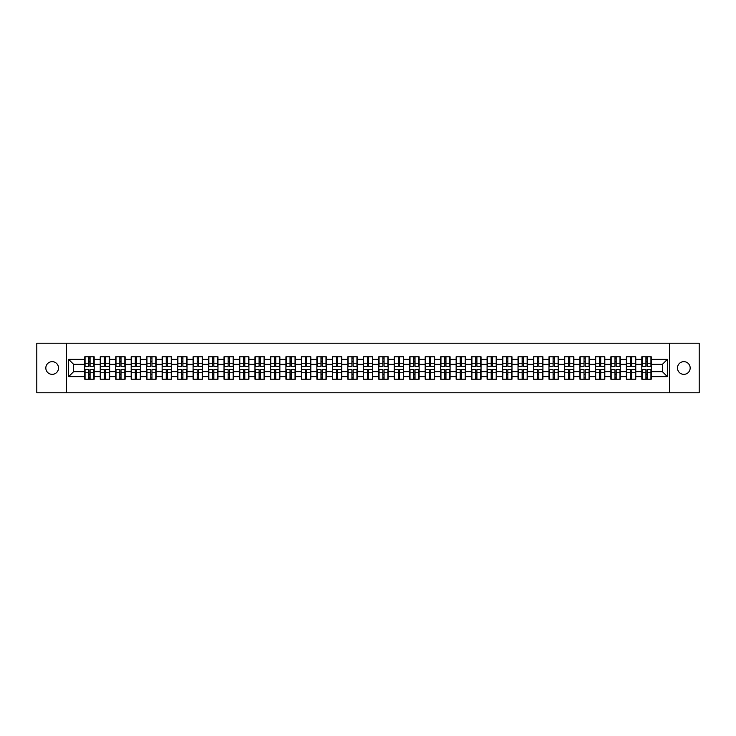 <?xml version="1.0" encoding="UTF-8"?>
<svg xmlns="http://www.w3.org/2000/svg" width="736" height="736" viewBox="0 0 736 736"><rect width="100%" height="100%" fill="white"/><g stroke="black" fill="none" stroke-linecap="round" stroke-linejoin="round"><path stroke-width="1.1" d="M683.827 374.348A6.348 6.348 0 0 1 677.479 368A6.348 6.348 0 0 1 683.827 361.652A6.348 6.348 0 0 1 690.175 368A6.348 6.348 0 0 1 683.827 374.348M52.173 374.348A6.348 6.348 0 0 1 45.825 368A6.348 6.348 0 0 1 52.173 361.652A6.348 6.348 0 0 1 58.521 368A6.348 6.348 0 0 1 52.173 374.348M669.64 392.794L699.2 392.794L699.2 343.206L669.64 343.206L669.64 392.794L66.36 392.794L66.36 343.206L36.8 343.206L36.8 392.794L66.36 392.794M669.64 343.206L66.36 343.206M662.4 371.671L662.4 364.329L651.24 364.329L651.24 371.671L662.4 371.671L667.359 376.63L667.359 359.37L651.24 359.37L651.24 356.794L641.82 356.794L641.82 364.329L635.766 364.329L635.766 371.671L641.82 371.671L641.82 364.329M667.359 376.63L651.24 376.63L651.24 379.206L641.82 379.206L641.82 376.63L635.766 376.63L635.766 379.206L626.345 379.206L626.345 376.63L620.292 376.63L620.292 379.206L610.871 379.206L610.871 376.63L604.817 376.63L604.817 379.206L595.396 379.206L595.396 376.63L589.343 376.63L589.343 379.206L579.922 379.206L579.922 376.63L573.868 376.63L573.868 379.206L564.448 379.206L564.448 376.63L558.394 376.63L558.394 379.206L548.973 379.206L548.973 376.63L542.92 376.63L542.92 379.206L533.499 379.206L533.499 376.63L527.454 376.63L527.454 379.206L518.024 379.206L518.024 376.63L511.98 376.63L511.98 379.206L502.55 379.206L502.55 376.63L496.506 376.63L496.506 379.206L487.076 379.206L487.076 376.63L481.031 376.63L481.031 379.206L471.601 379.206L471.601 376.63L465.557 376.63L465.557 379.206L456.136 379.206L456.136 376.63L450.082 376.63L450.082 379.206L440.662 379.206L440.662 376.63L434.608 376.63L434.608 379.206L425.187 379.206L425.187 376.63L419.134 376.63L419.134 379.206L409.713 379.206L409.713 376.63L403.659 376.63L403.659 379.206L394.238 379.206L394.238 376.63L388.185 376.63L388.185 379.206L378.764 379.206L378.764 376.63L372.71 376.63L372.71 379.206L363.29 379.206L363.29 376.63L357.236 376.63L357.236 379.206L347.815 379.206L347.815 376.63L341.762 376.63L341.762 379.206L332.341 379.206L332.341 376.63L326.287 376.63L326.287 379.206L316.866 379.206L316.866 376.63L310.813 376.63L310.813 379.206L301.392 379.206L301.392 376.63L295.338 376.63L295.338 379.206L285.918 379.206L285.918 376.63L279.864 376.63L279.864 379.206L270.443 379.206L270.443 376.63L264.399 376.63L264.399 379.206L254.969 379.206L254.969 376.63L248.924 376.63L248.924 379.206L239.494 379.206L239.494 376.63L233.45 376.63L233.45 379.206L224.02 379.206L224.02 376.63L217.976 376.63L217.976 379.206L208.546 379.206L208.546 376.63L202.501 376.63L202.501 379.206L193.08 379.206L193.08 376.63L187.027 376.63L187.027 379.206L177.606 379.206L177.606 376.63L171.552 376.63L171.552 379.206L162.132 379.206L162.132 376.63L156.078 376.63L156.078 379.206L146.657 379.206L146.657 376.63L140.604 376.63L140.604 379.206L131.183 379.206L131.183 376.63L125.129 376.63L125.129 379.206L115.708 379.206L115.708 376.63L109.655 376.63L109.655 379.206L100.234 379.206L100.234 376.63L94.18 376.63L94.18 379.206L84.76 379.206L84.76 376.63L68.641 376.63L68.641 359.37L84.76 359.37L84.76 364.329L73.6 364.329L73.6 371.671L84.76 371.671L84.76 364.329M641.82 359.37L635.766 359.37L635.766 356.794L626.345 356.794L626.345 359.37L620.292 359.37L620.292 356.794L610.871 356.794L610.871 359.37L604.817 359.37L604.817 356.794L595.396 356.794L595.396 359.37L589.343 359.37L589.343 356.794L579.922 356.794L579.922 359.37L573.868 359.37L573.868 356.794L564.448 356.794L564.448 359.37L558.394 359.37L558.394 356.794L548.973 356.794L548.973 359.37L542.92 359.37L542.92 356.794L533.499 356.794L533.499 359.37L527.454 359.37L527.454 356.794L518.024 356.794L518.024 359.37L511.98 359.37L511.98 356.794L502.55 356.794L502.55 359.37L496.506 359.37L496.506 356.794L487.076 356.794L487.076 359.37L481.031 359.37L481.031 356.794L471.601 356.794L471.601 359.37L465.557 359.37L465.557 356.794L456.136 356.794L456.136 359.37L450.082 359.37L450.082 356.794L440.662 356.794L440.662 359.37L434.608 359.37L434.608 356.794L425.187 356.794L425.187 359.37L419.134 359.37L419.134 356.794L409.713 356.794L409.713 359.37L403.659 359.37L403.659 356.794L394.238 356.794L394.238 359.37L388.185 359.37L388.185 356.794L378.764 356.794L378.764 359.37L372.71 359.37L372.71 356.794L363.29 356.794L363.29 359.37L357.236 359.37L357.236 356.794L347.815 356.794L347.815 359.37L341.762 359.37L341.762 356.794L332.341 356.794L332.341 359.37L326.287 359.37L326.287 356.794L316.866 356.794L316.866 359.37L310.813 359.37L310.813 356.794L301.392 356.794L301.392 359.37L295.338 359.37L295.338 356.794L285.918 356.794L285.918 359.37L279.864 359.37L279.864 356.794L270.443 356.794L270.443 359.37L264.399 359.37L264.399 356.794L254.969 356.794L254.969 359.37L248.924 359.37L248.924 356.794L239.494 356.794L239.494 359.37L233.45 359.37L233.45 356.794L224.02 356.794L224.02 359.37L217.976 359.37L217.976 356.794L208.546 356.794L208.546 359.37L202.501 359.37L202.501 356.794L193.08 356.794L193.08 359.37L187.027 359.37L187.027 356.794L177.606 356.794L177.606 359.37L171.552 359.37L171.552 356.794L162.132 356.794L162.132 359.37L156.078 359.37L156.078 356.794L146.657 356.794L146.657 359.37L140.604 359.37L140.604 356.794L131.183 356.794L131.183 359.37L125.129 359.37L125.129 356.794L115.708 356.794L115.708 359.37L109.655 359.37L109.655 356.794L100.234 356.794L100.234 359.37L94.18 359.37L94.18 356.794L84.76 356.794L84.76 359.37M641.82 371.671L641.82 376.63M635.766 371.671L635.766 376.63M635.766 359.37L635.766 364.329M620.292 371.671L626.345 371.671L626.345 364.329L620.292 364.329L620.292 376.63M626.345 371.671L626.345 376.63M626.345 359.37L626.345 364.329M620.292 359.37L620.292 364.329M604.817 371.671L610.871 371.671L610.871 364.329L604.817 364.329L604.817 376.63M610.871 371.671L610.871 376.63M610.871 359.37L610.871 364.329M604.817 359.37L604.817 364.329M589.343 371.671L595.396 371.671L595.396 364.329L589.343 364.329L589.343 376.63M595.396 371.671L595.396 376.63M595.396 359.37L595.396 364.329M589.343 359.37L589.343 364.329M573.868 371.671L579.922 371.671L579.922 364.329L573.868 364.329L573.868 376.63M579.922 371.671L579.922 376.63M579.922 359.37L579.922 364.329M573.868 359.37L573.868 364.329M558.394 371.671L564.448 371.671L564.448 364.329L558.394 364.329L558.394 376.63M564.448 371.671L564.448 376.63M564.448 359.37L564.448 364.329M558.394 359.37L558.394 364.329M542.92 371.671L548.973 371.671L548.973 364.329L542.92 364.329L542.92 376.63M548.973 371.671L548.973 376.63M548.973 359.37L548.973 364.329M542.92 359.37L542.92 364.329M527.454 371.671L533.499 371.671L533.499 364.329L527.454 364.329L527.454 376.63M533.499 371.671L533.499 376.63M533.499 359.37L533.499 364.329M527.454 359.37L527.454 364.329M511.98 371.671L518.024 371.671L518.024 364.329L511.98 364.329L511.98 376.63M518.024 371.671L518.024 376.63M518.024 359.37L518.024 364.329M511.98 359.37L511.98 364.329M496.506 371.671L502.55 371.671L502.55 364.329L496.506 364.329L496.506 376.63M502.55 371.671L502.55 376.63M502.55 359.37L502.55 364.329M496.506 359.37L496.506 364.329M481.031 371.671L487.076 371.671L487.076 364.329L481.031 364.329L481.031 376.63M487.076 371.671L487.076 376.63M487.076 359.37L487.076 364.329M481.031 359.37L481.031 364.329M465.557 371.671L471.601 371.671L471.601 364.329L465.557 364.329L465.557 376.63M471.601 371.671L471.601 376.63M471.601 359.37L471.601 364.329M465.557 359.37L465.557 364.329M450.082 371.671L456.136 371.671L456.136 364.329L450.082 364.329L450.082 376.63M456.136 371.671L456.136 376.63M456.136 359.37L456.136 364.329M450.082 359.37L450.082 364.329M434.608 371.671L440.662 371.671L440.662 364.329L434.608 364.329L434.608 376.63M440.662 371.671L440.662 376.63M440.662 359.37L440.662 364.329M434.608 359.37L434.608 364.329M419.134 371.671L425.187 371.671L425.187 364.329L419.134 364.329L419.134 376.63M425.187 371.671L425.187 376.63M425.187 359.37L425.187 364.329M419.134 359.37L419.134 364.329M403.659 371.671L409.713 371.671L409.713 364.329L403.659 364.329L403.659 376.63M409.713 371.671L409.713 376.63M409.713 359.37L409.713 364.329M403.659 359.37L403.659 364.329M388.185 371.671L394.238 371.671L394.238 364.329L388.185 364.329L388.185 376.63M394.238 371.671L394.238 376.63M394.238 359.37L394.238 364.329M388.185 359.37L388.185 364.329M372.71 371.671L378.764 371.671L378.764 364.329L372.71 364.329L372.71 376.63M378.764 371.671L378.764 376.63M378.764 359.37L378.764 364.329M372.71 359.37L372.71 364.329M357.236 371.671L363.29 371.671L363.29 364.329L357.236 364.329L357.236 376.63M363.29 371.671L363.29 376.63M363.29 359.37L363.29 364.329M357.236 359.37L357.236 364.329M341.762 371.671L347.815 371.671L347.815 364.329L341.762 364.329L341.762 376.63M347.815 371.671L347.815 376.63M347.815 359.37L347.815 364.329M341.762 359.37L341.762 364.329M326.287 371.671L332.341 371.671L332.341 364.329L326.287 364.329L326.287 376.63M332.341 371.671L332.341 376.63M332.341 359.37L332.341 364.329M326.287 359.37L326.287 364.329M310.813 371.671L316.866 371.671L316.866 364.329L310.813 364.329L310.813 376.63M316.866 371.671L316.866 376.63M316.866 359.37L316.866 364.329M310.813 359.37L310.813 364.329M295.338 371.671L301.392 371.671L301.392 364.329L295.338 364.329L295.338 376.63M301.392 371.671L301.392 376.63M301.392 359.37L301.392 364.329M295.338 359.37L295.338 364.329M279.864 371.671L285.918 371.671L285.918 364.329L279.864 364.329L279.864 376.63M285.918 371.671L285.918 376.63M285.918 359.37L285.918 364.329M279.864 359.37L279.864 364.329M264.399 371.671L270.443 371.671L270.443 364.329L264.399 364.329L264.399 376.63M270.443 371.671L270.443 376.63M270.443 359.37L270.443 364.329M264.399 359.37L264.399 364.329M248.924 371.671L254.969 371.671L254.969 364.329L248.924 364.329L248.924 376.63M254.969 371.671L254.969 376.63M254.969 359.37L254.969 364.329M248.924 359.37L248.924 364.329M233.45 371.671L239.494 371.671L239.494 364.329L233.45 364.329L233.45 376.63M239.494 371.671L239.494 376.63M239.494 359.37L239.494 364.329M233.45 359.37L233.45 364.329M217.976 371.671L224.02 371.671L224.02 364.329L217.976 364.329L217.976 376.63M224.02 371.671L224.02 376.63M224.02 359.37L224.02 364.329M217.976 359.37L217.976 364.329M202.501 371.671L208.546 371.671L208.546 364.329L202.501 364.329L202.501 376.63M208.546 371.671L208.546 376.63M208.546 359.37L208.546 364.329M202.501 359.37L202.501 364.329M187.027 371.671L193.08 371.671L193.08 364.329L187.027 364.329L187.027 376.63M193.08 371.671L193.08 376.63M193.08 359.37L193.08 364.329M187.027 359.37L187.027 364.329M171.552 371.671L177.606 371.671L177.606 364.329L171.552 364.329L171.552 376.63M177.606 371.671L177.606 376.63M177.606 359.37L177.606 364.329M171.552 359.37L171.552 364.329M156.078 371.671L162.132 371.671L162.132 364.329L156.078 364.329L156.078 376.63M162.132 371.671L162.132 376.63M162.132 359.37L162.132 364.329M156.078 359.37L156.078 364.329M140.604 371.671L146.657 371.671L146.657 364.329L140.604 364.329L140.604 376.63M146.657 371.671L146.657 376.63M146.657 359.37L146.657 364.329M140.604 359.37L140.604 364.329M125.129 371.671L131.183 371.671L131.183 364.329L125.129 364.329L125.129 376.63M131.183 371.671L131.183 376.63M131.183 359.37L131.183 364.329M125.129 359.37L125.129 364.329M109.655 371.671L115.708 371.671L115.708 364.329L109.655 364.329L109.655 376.63M115.708 371.671L115.708 376.63M115.708 359.37L115.708 364.329M109.655 359.37L109.655 364.329M94.18 371.671L100.234 371.671L100.234 364.329L94.18 364.329L94.18 376.63M100.234 371.671L100.234 376.63M100.234 359.37L100.234 364.329M94.18 359.37L94.18 364.329M84.76 371.671L84.76 376.63M73.6 371.671L68.641 376.63M68.641 359.37L73.6 364.329M651.24 371.671L651.24 376.63M651.24 359.37L651.24 364.329M667.359 359.37L662.4 364.329M93.886 356.794L93.886 366.316L90.068 366.316L90.068 356.794M88.872 356.794L88.872 366.316L85.054 366.316L85.054 356.794M88.872 358.082L90.068 358.082M90.068 361.753L88.872 361.753M85.054 379.206L85.054 369.684L88.872 369.684L88.872 379.206M90.068 379.206L90.068 369.684L93.886 369.684L93.886 379.206M90.068 377.918L88.872 377.918M88.872 374.247L90.068 374.247M109.36 356.794L109.36 366.316L105.542 366.316L105.542 356.794M104.346 356.794L104.346 366.316L100.528 366.316L100.528 356.794M104.346 358.082L105.542 358.082M105.542 361.753L104.346 361.753M124.835 356.794L124.835 366.316L121.017 366.316L121.017 356.794M119.821 356.794L119.821 366.316L116.003 366.316L116.003 356.794M119.821 358.082L121.017 358.082M121.017 361.753L119.821 361.753M140.309 356.794L140.309 366.316L136.491 366.316L136.491 356.794M135.295 356.794L135.295 366.316L131.477 366.316L131.477 356.794M135.295 358.082L136.491 358.082M136.491 361.753L135.295 361.753M155.784 356.794L155.784 366.316L151.966 366.316L151.966 356.794M150.77 356.794L150.77 366.316L146.952 366.316L146.952 356.794M150.77 358.082L151.966 358.082M151.966 361.753L150.77 361.753M171.258 356.794L171.258 366.316L167.431 366.316L167.431 356.794M166.244 356.794L166.244 366.316L162.426 366.316L162.426 356.794M166.244 358.082L167.431 358.082M167.431 361.753L166.244 361.753M100.528 379.206L100.528 369.684L104.346 369.684L104.346 379.206M105.542 379.206L105.542 369.684L109.36 369.684L109.36 379.206M105.542 377.918L104.346 377.918M104.346 374.247L105.542 374.247M116.003 379.206L116.003 369.684L119.821 369.684L119.821 379.206M121.017 379.206L121.017 369.684L124.835 369.684L124.835 379.206M121.017 377.918L119.821 377.918M119.821 374.247L121.017 374.247M131.477 379.206L131.477 369.684L135.295 369.684L135.295 379.206M136.491 379.206L136.491 369.684L140.309 369.684L140.309 379.206M136.491 377.918L135.295 377.918M135.295 374.247L136.491 374.247M146.952 379.206L146.952 369.684L150.77 369.684L150.77 379.206M151.966 379.206L151.966 369.684L155.784 369.684L155.784 379.206M151.966 377.918L150.77 377.918M150.77 374.247L151.966 374.247M162.426 379.206L162.426 369.684L166.244 369.684L166.244 379.206M167.431 379.206L167.431 369.684L171.258 369.684L171.258 379.206M167.431 377.918L166.244 377.918M166.244 374.247L167.431 374.247M186.723 356.794L186.723 366.316L182.905 366.316L182.905 356.794M181.718 356.794L181.718 366.316L177.9 366.316L177.9 356.794M181.718 358.082L182.905 358.082M182.905 361.753L181.718 361.753M177.9 379.206L177.9 369.684L181.718 369.684L181.718 379.206M182.905 379.206L182.905 369.684L186.723 369.684L186.723 379.206M182.905 377.918L181.718 377.918M181.718 374.247L182.905 374.247M202.198 356.794L202.198 366.316L198.38 366.316L198.38 356.794M197.193 356.794L197.193 366.316L193.375 366.316L193.375 356.794M197.193 358.082L198.38 358.082M198.38 361.753L197.193 361.753M193.375 379.206L193.375 369.684L197.193 369.684L197.193 379.206M198.38 379.206L198.38 369.684L202.198 369.684L202.198 379.206M198.38 377.918L197.193 377.918M197.193 374.247L198.38 374.247M217.672 356.794L217.672 366.316L213.854 366.316L213.854 356.794M212.667 356.794L212.667 366.316L208.849 366.316L208.849 356.794M212.667 358.082L213.854 358.082M213.854 361.753L212.667 361.753M208.849 379.206L208.849 369.684L212.667 369.684L212.667 379.206M213.854 379.206L213.854 369.684L217.672 369.684L217.672 379.206M213.854 377.918L212.667 377.918M212.667 374.247L213.854 374.247M233.146 356.794L233.146 366.316L229.328 366.316L229.328 356.794M228.142 356.794L228.142 366.316L224.324 366.316L224.324 356.794M228.142 358.082L229.328 358.082M229.328 361.753L228.142 361.753M224.324 379.206L224.324 369.684L228.142 369.684L228.142 379.206M229.328 379.206L229.328 369.684L233.146 369.684L233.146 379.206M229.328 377.918L228.142 377.918M228.142 374.247L229.328 374.247M248.621 356.794L248.621 366.316L244.803 366.316L244.803 356.794M243.616 356.794L243.616 366.316L239.798 366.316L239.798 356.794M243.616 358.082L244.803 358.082M244.803 361.753L243.616 361.753M239.798 379.206L239.798 369.684L243.616 369.684L243.616 379.206M244.803 379.206L244.803 369.684L248.621 369.684L248.621 379.206M244.803 377.918L243.616 377.918M243.616 374.247L244.803 374.247M264.095 356.794L264.095 366.316L260.277 366.316L260.277 356.794M259.09 356.794L259.09 366.316L255.272 366.316L255.272 356.794M259.09 358.082L260.277 358.082M260.277 361.753L259.09 361.753M255.272 379.206L255.272 369.684L259.09 369.684L259.09 379.206M260.277 379.206L260.277 369.684L264.095 369.684L264.095 379.206M260.277 377.918L259.09 377.918M259.09 374.247L260.277 374.247M279.57 356.794L279.57 366.316L275.752 366.316L275.752 356.794M274.565 356.794L274.565 366.316L270.747 366.316L270.747 356.794M274.565 358.082L275.752 358.082M275.752 361.753L274.565 361.753M270.747 379.206L270.747 369.684L274.565 369.684L274.565 379.206M275.752 379.206L275.752 369.684L279.57 369.684L279.57 379.206M275.752 377.918L274.565 377.918M274.565 374.247L275.752 374.247M295.044 356.794L295.044 366.316L291.226 366.316L291.226 356.794M290.039 356.794L290.039 366.316L286.221 366.316L286.221 356.794M290.039 358.082L291.226 358.082M291.226 361.753L290.039 361.753M286.221 379.206L286.221 369.684L290.039 369.684L290.039 379.206M291.226 379.206L291.226 369.684L295.044 369.684L295.044 379.206M291.226 377.918L290.039 377.918M290.039 374.247L291.226 374.247M310.518 356.794L310.518 366.316L306.7 366.316L306.7 356.794M305.514 356.794L305.514 366.316L301.686 366.316L301.686 356.794M305.514 358.082L306.7 358.082M306.7 361.753L305.514 361.753M301.686 379.206L301.686 369.684L305.514 369.684L305.514 379.206M306.7 379.206L306.7 369.684L310.518 369.684L310.518 379.206M306.7 377.918L305.514 377.918M305.514 374.247L306.7 374.247M325.993 356.794L325.993 366.316L322.175 366.316L322.175 356.794M320.979 356.794L320.979 366.316L317.161 366.316L317.161 356.794M320.979 358.082L322.175 358.082M322.175 361.753L320.979 361.753M317.161 379.206L317.161 369.684L320.979 369.684L320.979 379.206M322.175 379.206L322.175 369.684L325.993 369.684L325.993 379.206M322.175 377.918L320.979 377.918M320.979 374.247L322.175 374.247M341.467 356.794L341.467 366.316L337.649 366.316L337.649 356.794M336.453 356.794L336.453 366.316L332.635 366.316L332.635 356.794M336.453 358.082L337.649 358.082M337.649 361.753L336.453 361.753M332.635 379.206L332.635 369.684L336.453 369.684L336.453 379.206M337.649 379.206L337.649 369.684L341.467 369.684L341.467 379.206M337.649 377.918L336.453 377.918M336.453 374.247L337.649 374.247M356.942 356.794L356.942 366.316L353.124 366.316L353.124 356.794M351.928 356.794L351.928 366.316L348.11 366.316L348.11 356.794M351.928 358.082L353.124 358.082M353.124 361.753L351.928 361.753M348.11 379.206L348.11 369.684L351.928 369.684L351.928 379.206M353.124 379.206L353.124 369.684L356.942 369.684L356.942 379.206M353.124 377.918L351.928 377.918M351.928 374.247L353.124 374.247M372.416 356.794L372.416 366.316L368.598 366.316L368.598 356.794M367.402 356.794L367.402 366.316L363.584 366.316L363.584 356.794M367.402 358.082L368.598 358.082M368.598 361.753L367.402 361.753M363.584 379.206L363.584 369.684L367.402 369.684L367.402 379.206M368.598 379.206L368.598 369.684L372.416 369.684L372.416 379.206M368.598 377.918L367.402 377.918M367.402 374.247L368.598 374.247M387.89 356.794L387.89 366.316L384.072 366.316L384.072 356.794M382.876 356.794L382.876 366.316L379.058 366.316L379.058 356.794M382.876 358.082L384.072 358.082M384.072 361.753L382.876 361.753M379.058 379.206L379.058 369.684L382.876 369.684L382.876 379.206M384.072 379.206L384.072 369.684L387.89 369.684L387.89 379.206M384.072 377.918L382.876 377.918M382.876 374.247L384.072 374.247M403.365 356.794L403.365 366.316L399.547 366.316L399.547 356.794M398.351 356.794L398.351 366.316L394.533 366.316L394.533 356.794M398.351 358.082L399.547 358.082M399.547 361.753L398.351 361.753M394.533 379.206L394.533 369.684L398.351 369.684L398.351 379.206M399.547 379.206L399.547 369.684L403.365 369.684L403.365 379.206M399.547 377.918L398.351 377.918M398.351 374.247L399.547 374.247M418.839 356.794L418.839 366.316L415.021 366.316L415.021 356.794M413.825 356.794L413.825 366.316L410.007 366.316L410.007 356.794M413.825 358.082L415.021 358.082M415.021 361.753L413.825 361.753M410.007 379.206L410.007 369.684L413.825 369.684L413.825 379.206M415.021 379.206L415.021 369.684L418.839 369.684L418.839 379.206M415.021 377.918L413.825 377.918M413.825 374.247L415.021 374.247M434.314 356.794L434.314 366.316L430.486 366.316L430.486 356.794M429.3 356.794L429.3 366.316L425.482 366.316L425.482 356.794M429.3 358.082L430.486 358.082M430.486 361.753L429.3 361.753M425.482 379.206L425.482 369.684L429.3 369.684L429.3 379.206M430.486 379.206L430.486 369.684L434.314 369.684L434.314 379.206M430.486 377.918L429.3 377.918M429.3 374.247L430.486 374.247M449.779 356.794L449.779 366.316L445.961 366.316L445.961 356.794M444.774 356.794L444.774 366.316L440.956 366.316L440.956 356.794M444.774 358.082L445.961 358.082M445.961 361.753L444.774 361.753M440.956 379.206L440.956 369.684L444.774 369.684L444.774 379.206M445.961 379.206L445.961 369.684L449.779 369.684L449.779 379.206M445.961 377.918L444.774 377.918M444.774 374.247L445.961 374.247M465.253 356.794L465.253 366.316L461.435 366.316L461.435 356.794M460.248 356.794L460.248 366.316L456.43 366.316L456.43 356.794M460.248 358.082L461.435 358.082M461.435 361.753L460.248 361.753M456.43 379.206L456.43 369.684L460.248 369.684L460.248 379.206M461.435 379.206L461.435 369.684L465.253 369.684L465.253 379.206M461.435 377.918L460.248 377.918M460.248 374.247L461.435 374.247M480.728 356.794L480.728 366.316L476.91 366.316L476.91 356.794M475.723 356.794L475.723 366.316L471.905 366.316L471.905 356.794M475.723 358.082L476.91 358.082M476.91 361.753L475.723 361.753M471.905 379.206L471.905 369.684L475.723 369.684L475.723 379.206M476.91 379.206L476.91 369.684L480.728 369.684L480.728 379.206M476.91 377.918L475.723 377.918M475.723 374.247L476.91 374.247M496.202 356.794L496.202 366.316L492.384 366.316L492.384 356.794M491.197 356.794L491.197 366.316L487.379 366.316L487.379 356.794M491.197 358.082L492.384 358.082M492.384 361.753L491.197 361.753M487.379 379.206L487.379 369.684L491.197 369.684L491.197 379.206M492.384 379.206L492.384 369.684L496.202 369.684L496.202 379.206M492.384 377.918L491.197 377.918M491.197 374.247L492.384 374.247M511.676 356.794L511.676 366.316L507.858 366.316L507.858 356.794M506.672 356.794L506.672 366.316L502.854 366.316L502.854 356.794M506.672 358.082L507.858 358.082M507.858 361.753L506.672 361.753M502.854 379.206L502.854 369.684L506.672 369.684L506.672 379.206M507.858 379.206L507.858 369.684L511.676 369.684L511.676 379.206M507.858 377.918L506.672 377.918M506.672 374.247L507.858 374.247M527.151 356.794L527.151 366.316L523.333 366.316L523.333 356.794M522.146 356.794L522.146 366.316L518.328 366.316L518.328 356.794M522.146 358.082L523.333 358.082M523.333 361.753L522.146 361.753M518.328 379.206L518.328 369.684L522.146 369.684L522.146 379.206M523.333 379.206L523.333 369.684L527.151 369.684L527.151 379.206M523.333 377.918L522.146 377.918M522.146 374.247L523.333 374.247M542.625 356.794L542.625 366.316L538.807 366.316L538.807 356.794M537.62 356.794L537.62 366.316L533.802 366.316L533.802 356.794M537.62 358.082L538.807 358.082M538.807 361.753L537.62 361.753M533.802 379.206L533.802 369.684L537.62 369.684L537.62 379.206M538.807 379.206L538.807 369.684L542.625 369.684L542.625 379.206M538.807 377.918L537.62 377.918M537.62 374.247L538.807 374.247M558.1 356.794L558.1 366.316L554.282 366.316L554.282 356.794M553.095 356.794L553.095 366.316L549.277 366.316L549.277 356.794M553.095 358.082L554.282 358.082M554.282 361.753L553.095 361.753M549.277 379.206L549.277 369.684L553.095 369.684L553.095 379.206M554.282 379.206L554.282 369.684L558.1 369.684L558.1 379.206M554.282 377.918L553.095 377.918M553.095 374.247L554.282 374.247M573.574 356.794L573.574 366.316L569.756 366.316L569.756 356.794M568.569 356.794L568.569 366.316L564.742 366.316L564.742 356.794M568.569 358.082L569.756 358.082M569.756 361.753L568.569 361.753M564.742 379.206L564.742 369.684L568.569 369.684L568.569 379.206M569.756 379.206L569.756 369.684L573.574 369.684L573.574 379.206M569.756 377.918L568.569 377.918M568.569 374.247L569.756 374.247M589.048 356.794L589.048 366.316L585.23 366.316L585.23 356.794M584.034 356.794L584.034 366.316L580.216 366.316L580.216 356.794M584.034 358.082L585.23 358.082M585.23 361.753L584.034 361.753M580.216 379.206L580.216 369.684L584.034 369.684L584.034 379.206M585.23 379.206L585.23 369.684L589.048 369.684L589.048 379.206M585.23 377.918L584.034 377.918M584.034 374.247L585.23 374.247M604.523 356.794L604.523 366.316L600.705 366.316L600.705 356.794M599.509 356.794L599.509 366.316L595.691 366.316L595.691 356.794M599.509 358.082L600.705 358.082M600.705 361.753L599.509 361.753M595.691 379.206L595.691 369.684L599.509 369.684L599.509 379.206M600.705 379.206L600.705 369.684L604.523 369.684L604.523 379.206M600.705 377.918L599.509 377.918M599.509 374.247L600.705 374.247M619.997 356.794L619.997 366.316L616.179 366.316L616.179 356.794M614.983 356.794L614.983 366.316L611.165 366.316L611.165 356.794M614.983 358.082L616.179 358.082M616.179 361.753L614.983 361.753M611.165 379.206L611.165 369.684L614.983 369.684L614.983 379.206M616.179 379.206L616.179 369.684L619.997 369.684L619.997 379.206M616.179 377.918L614.983 377.918M614.983 374.247L616.179 374.247M635.472 356.794L635.472 366.316L631.654 366.316L631.654 356.794M630.458 356.794L630.458 366.316L626.64 366.316L626.64 356.794M630.458 358.082L631.654 358.082M631.654 361.753L630.458 361.753M626.64 379.206L626.64 369.684L630.458 369.684L630.458 379.206M631.654 379.206L631.654 369.684L635.472 369.684L635.472 379.206M631.654 377.918L630.458 377.918M630.458 374.247L631.654 374.247M650.946 356.794L650.946 366.316L647.128 366.316L647.128 356.794M645.932 356.794L645.932 366.316L642.114 366.316L642.114 356.794M645.932 358.082L647.128 358.082M647.128 361.753L645.932 361.753M642.114 379.206L642.114 369.684L645.932 369.684L645.932 379.206M647.128 379.206L647.128 369.684L650.946 369.684L650.946 379.206M647.128 377.918L645.932 377.918M645.932 374.247L647.128 374.247M88.872 363.253L85.054 363.253M88.872 366.188L85.054 366.188M93.886 363.253L90.068 363.253M93.886 366.188L90.068 366.188M90.068 372.747L93.886 372.747M90.068 369.812L93.886 369.812M85.054 372.747L88.872 372.747M85.054 369.812L88.872 369.812M104.346 363.253L100.528 363.253M104.346 366.188L100.528 366.188M109.36 363.253L105.542 363.253M109.36 366.188L105.542 366.188M119.821 363.253L116.003 363.253M119.821 366.188L116.003 366.188M124.835 363.253L121.017 363.253M124.835 366.188L121.017 366.188M135.295 363.253L131.477 363.253M135.295 366.188L131.477 366.188M140.309 363.253L136.491 363.253M140.309 366.188L136.491 366.188M150.77 363.253L146.952 363.253M150.77 366.188L146.952 366.188M155.784 363.253L151.966 363.253M155.784 366.188L151.966 366.188M166.244 363.253L162.426 363.253M166.244 366.188L162.426 366.188M171.258 363.253L167.431 363.253M171.258 366.188L167.431 366.188M105.542 372.747L109.36 372.747M105.542 369.812L109.36 369.812M100.528 372.747L104.346 372.747M100.528 369.812L104.346 369.812M121.017 372.747L124.835 372.747M121.017 369.812L124.835 369.812M116.003 372.747L119.821 372.747M116.003 369.812L119.821 369.812M136.491 372.747L140.309 372.747M136.491 369.812L140.309 369.812M131.477 372.747L135.295 372.747M131.477 369.812L135.295 369.812M151.966 372.747L155.784 372.747M151.966 369.812L155.784 369.812M146.952 372.747L150.77 372.747M146.952 369.812L150.77 369.812M167.431 372.747L171.258 372.747M167.431 369.812L171.258 369.812M162.426 372.747L166.244 372.747M162.426 369.812L166.244 369.812M181.718 363.253L177.9 363.253M181.718 366.188L177.9 366.188M186.723 363.253L182.905 363.253M186.723 366.188L182.905 366.188M182.905 372.747L186.723 372.747M182.905 369.812L186.723 369.812M177.9 372.747L181.718 372.747M177.9 369.812L181.718 369.812M197.193 363.253L193.375 363.253M197.193 366.188L193.375 366.188M202.198 363.253L198.38 363.253M202.198 366.188L198.38 366.188M198.38 372.747L202.198 372.747M198.38 369.812L202.198 369.812M193.375 372.747L197.193 372.747M193.375 369.812L197.193 369.812M212.667 363.253L208.849 363.253M212.667 366.188L208.849 366.188M217.672 363.253L213.854 363.253M217.672 366.188L213.854 366.188M213.854 372.747L217.672 372.747M213.854 369.812L217.672 369.812M208.849 372.747L212.667 372.747M208.849 369.812L212.667 369.812M228.142 363.253L224.324 363.253M228.142 366.188L224.324 366.188M233.146 363.253L229.328 363.253M233.146 366.188L229.328 366.188M229.328 372.747L233.146 372.747M229.328 369.812L233.146 369.812M224.324 372.747L228.142 372.747M224.324 369.812L228.142 369.812M243.616 363.253L239.798 363.253M243.616 366.188L239.798 366.188M248.621 363.253L244.803 363.253M248.621 366.188L244.803 366.188M244.803 372.747L248.621 372.747M244.803 369.812L248.621 369.812M239.798 372.747L243.616 372.747M239.798 369.812L243.616 369.812M259.09 363.253L255.272 363.253M259.09 366.188L255.272 366.188M264.095 363.253L260.277 363.253M264.095 366.188L260.277 366.188M260.277 372.747L264.095 372.747M260.277 369.812L264.095 369.812M255.272 372.747L259.09 372.747M255.272 369.812L259.09 369.812M274.565 363.253L270.747 363.253M274.565 366.188L270.747 366.188M279.57 363.253L275.752 363.253M279.57 366.188L275.752 366.188M275.752 372.747L279.57 372.747M275.752 369.812L279.57 369.812M270.747 372.747L274.565 372.747M270.747 369.812L274.565 369.812M290.039 363.253L286.221 363.253M290.039 366.188L286.221 366.188M295.044 363.253L291.226 363.253M295.044 366.188L291.226 366.188M291.226 372.747L295.044 372.747M291.226 369.812L295.044 369.812M286.221 372.747L290.039 372.747M286.221 369.812L290.039 369.812M305.514 363.253L301.686 363.253M305.514 366.188L301.686 366.188M310.518 363.253L306.7 363.253M310.518 366.188L306.7 366.188M306.7 372.747L310.518 372.747M306.7 369.812L310.518 369.812M301.686 372.747L305.514 372.747M301.686 369.812L305.514 369.812M320.979 363.253L317.161 363.253M320.979 366.188L317.161 366.188M325.993 363.253L322.175 363.253M325.993 366.188L322.175 366.188M322.175 372.747L325.993 372.747M322.175 369.812L325.993 369.812M317.161 372.747L320.979 372.747M317.161 369.812L320.979 369.812M336.453 363.253L332.635 363.253M336.453 366.188L332.635 366.188M341.467 363.253L337.649 363.253M341.467 366.188L337.649 366.188M337.649 372.747L341.467 372.747M337.649 369.812L341.467 369.812M332.635 372.747L336.453 372.747M332.635 369.812L336.453 369.812M351.928 363.253L348.11 363.253M351.928 366.188L348.11 366.188M356.942 363.253L353.124 363.253M356.942 366.188L353.124 366.188M353.124 372.747L356.942 372.747M353.124 369.812L356.942 369.812M348.11 372.747L351.928 372.747M348.11 369.812L351.928 369.812M367.402 363.253L363.584 363.253M367.402 366.188L363.584 366.188M372.416 363.253L368.598 363.253M372.416 366.188L368.598 366.188M368.598 372.747L372.416 372.747M368.598 369.812L372.416 369.812M363.584 372.747L367.402 372.747M363.584 369.812L367.402 369.812M382.876 363.253L379.058 363.253M382.876 366.188L379.058 366.188M387.89 363.253L384.072 363.253M387.89 366.188L384.072 366.188M384.072 372.747L387.89 372.747M384.072 369.812L387.89 369.812M379.058 372.747L382.876 372.747M379.058 369.812L382.876 369.812M398.351 363.253L394.533 363.253M398.351 366.188L394.533 366.188M403.365 363.253L399.547 363.253M403.365 366.188L399.547 366.188M399.547 372.747L403.365 372.747M399.547 369.812L403.365 369.812M394.533 372.747L398.351 372.747M394.533 369.812L398.351 369.812M413.825 363.253L410.007 363.253M413.825 366.188L410.007 366.188M418.839 363.253L415.021 363.253M418.839 366.188L415.021 366.188M415.021 372.747L418.839 372.747M415.021 369.812L418.839 369.812M410.007 372.747L413.825 372.747M410.007 369.812L413.825 369.812M429.3 363.253L425.482 363.253M429.3 366.188L425.482 366.188M434.314 363.253L430.486 363.253M434.314 366.188L430.486 366.188M430.486 372.747L434.314 372.747M430.486 369.812L434.314 369.812M425.482 372.747L429.3 372.747M425.482 369.812L429.3 369.812M444.774 363.253L440.956 363.253M444.774 366.188L440.956 366.188M449.779 363.253L445.961 363.253M449.779 366.188L445.961 366.188M445.961 372.747L449.779 372.747M445.961 369.812L449.779 369.812M440.956 372.747L444.774 372.747M440.956 369.812L444.774 369.812M460.248 363.253L456.43 363.253M460.248 366.188L456.43 366.188M465.253 363.253L461.435 363.253M465.253 366.188L461.435 366.188M461.435 372.747L465.253 372.747M461.435 369.812L465.253 369.812M456.43 372.747L460.248 372.747M456.43 369.812L460.248 369.812M475.723 363.253L471.905 363.253M475.723 366.188L471.905 366.188M480.728 363.253L476.91 363.253M480.728 366.188L476.91 366.188M476.91 372.747L480.728 372.747M476.91 369.812L480.728 369.812M471.905 372.747L475.723 372.747M471.905 369.812L475.723 369.812M491.197 363.253L487.379 363.253M491.197 366.188L487.379 366.188M496.202 363.253L492.384 363.253M496.202 366.188L492.384 366.188M492.384 372.747L496.202 372.747M492.384 369.812L496.202 369.812M487.379 372.747L491.197 372.747M487.379 369.812L491.197 369.812M506.672 363.253L502.854 363.253M506.672 366.188L502.854 366.188M511.676 363.253L507.858 363.253M511.676 366.188L507.858 366.188M507.858 372.747L511.676 372.747M507.858 369.812L511.676 369.812M502.854 372.747L506.672 372.747M502.854 369.812L506.672 369.812M522.146 363.253L518.328 363.253M522.146 366.188L518.328 366.188M527.151 363.253L523.333 363.253M527.151 366.188L523.333 366.188M523.333 372.747L527.151 372.747M523.333 369.812L527.151 369.812M518.328 372.747L522.146 372.747M518.328 369.812L522.146 369.812M537.62 363.253L533.802 363.253M537.62 366.188L533.802 366.188M542.625 363.253L538.807 363.253M542.625 366.188L538.807 366.188M538.807 372.747L542.625 372.747M538.807 369.812L542.625 369.812M533.802 372.747L537.62 372.747M533.802 369.812L537.62 369.812M553.095 363.253L549.277 363.253M553.095 366.188L549.277 366.188M558.1 363.253L554.282 363.253M558.1 366.188L554.282 366.188M554.282 372.747L558.1 372.747M554.282 369.812L558.1 369.812M549.277 372.747L553.095 372.747M549.277 369.812L553.095 369.812M568.569 363.253L564.742 363.253M568.569 366.188L564.742 366.188M573.574 363.253L569.756 363.253M573.574 366.188L569.756 366.188M569.756 372.747L573.574 372.747M569.756 369.812L573.574 369.812M564.742 372.747L568.569 372.747M564.742 369.812L568.569 369.812M584.034 363.253L580.216 363.253M584.034 366.188L580.216 366.188M589.048 363.253L585.23 363.253M589.048 366.188L585.23 366.188M585.23 372.747L589.048 372.747M585.23 369.812L589.048 369.812M580.216 372.747L584.034 372.747M580.216 369.812L584.034 369.812M599.509 363.253L595.691 363.253M599.509 366.188L595.691 366.188M604.523 363.253L600.705 363.253M604.523 366.188L600.705 366.188M600.705 372.747L604.523 372.747M600.705 369.812L604.523 369.812M595.691 372.747L599.509 372.747M595.691 369.812L599.509 369.812M614.983 363.253L611.165 363.253M614.983 366.188L611.165 366.188M619.997 363.253L616.179 363.253M619.997 366.188L616.179 366.188M616.179 372.747L619.997 372.747M616.179 369.812L619.997 369.812M611.165 372.747L614.983 372.747M611.165 369.812L614.983 369.812M630.458 363.253L626.64 363.253M630.458 366.188L626.64 366.188M635.472 363.253L631.654 363.253M635.472 366.188L631.654 366.188M631.654 372.747L635.472 372.747M631.654 369.812L635.472 369.812M626.64 372.747L630.458 372.747M626.64 369.812L630.458 369.812M645.932 363.253L642.114 363.253M645.932 366.188L642.114 366.188M650.946 363.253L647.128 363.253M650.946 366.188L647.128 366.188M647.128 372.747L650.946 372.747M647.128 369.812L650.946 369.812M642.114 372.747L645.932 372.747M642.114 369.812L645.932 369.812"/></g></svg>
